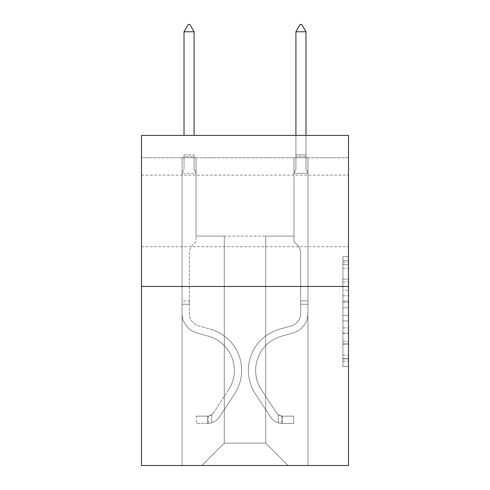 <?xml version="1.0" encoding="UTF-8"?>
<svg xmlns="http://www.w3.org/2000/svg" width="490" height="490" viewBox="0 0 490 490"><rect width="100%" height="100%" fill="white"/><g stroke="black" fill="none" stroke-linecap="round" stroke-linejoin="round"><path stroke-width="0.37" stroke-dasharray="2.45 1.84" d="M342.914 290.221L342.914 307.793L348.506 307.793L348.506 361.063L348.506 262.211L348.506 307.793L342.914 307.793L342.914 260.564L342.914 366.557L342.914 256.717L342.914 358.87L348.506 358.87L342.914 358.87L348.506 358.87L342.914 358.87L342.914 341.291L342.914 366.557L348.506 366.557L348.506 256.717L348.506 358.594L348.506 315.48L342.914 315.48L348.506 315.48L348.506 341.291L348.506 264.404L342.914 264.404L348.506 264.404L348.506 366.557L348.506 262.211L348.506 366.557L342.914 366.557L342.914 256.717L348.506 256.717L348.506 262.211L348.506 256.717L348.506 262.211L348.506 256.717L348.506 260.564L348.506 256.717L342.914 256.717L342.914 264.404L348.506 264.404L342.914 264.404L342.914 290.221L348.506 290.221M348.506 210.927L348.506 175.12L348.506 210.927M141.494 210.927L141.494 175.12L141.494 210.927M348.506 301.203L348.506 295.709L348.506 301.203L342.914 301.203L342.914 279.098L342.914 344.176L342.914 327.841L348.506 327.841L342.914 327.841L342.914 366.557L348.506 366.557L342.914 366.557L348.506 366.557L342.914 366.557L342.914 256.717L348.506 256.717L342.914 256.717L348.506 256.717L342.914 256.717L342.914 301.203L348.506 301.203M348.506 157.774L348.506 135.393L141.494 135.393L348.506 135.393L348.506 465.5L141.494 465.5L141.494 286.46L348.506 286.46L141.494 286.46L141.494 135.393L348.506 135.393L348.506 157.774L141.494 157.774L348.506 157.774M288.083 465.5L307.947 465.5L307.947 157.774L293.957 157.774L293.957 236.107L265.703 236.107L265.703 443.119L288.083 465.5L307.947 465.5L307.947 157.774L293.957 157.774L293.957 236.107L265.703 236.107L265.703 443.119L224.298 443.119L224.298 236.107L224.298 443.119L224.298 236.107L224.298 443.119L224.298 236.107L265.703 236.107L265.703 443.119L288.083 465.5L307.947 465.5L307.947 157.774L293.957 157.774L293.957 236.107L265.703 236.107L265.703 443.119L288.083 465.5L307.947 465.5L307.947 157.774L293.957 157.774L293.957 236.107L265.703 236.107L265.703 443.119L288.083 465.5L307.947 465.5L307.947 157.774L293.957 157.774L293.957 236.107L265.703 236.107L265.703 443.119L288.083 465.5L307.947 465.5L307.947 157.774L293.957 157.774L293.957 236.107L265.703 236.107L265.703 443.119L288.083 465.5L307.947 465.5L307.947 157.774L293.957 157.774L293.957 236.107L265.703 236.107L265.703 443.119L288.083 465.5L307.947 465.5L307.947 157.774L293.957 157.774L293.957 236.107L265.703 236.107L265.703 443.119L288.083 465.5L307.947 465.5L307.947 157.774L293.957 157.774L293.957 236.107L265.703 236.107L265.703 443.119L288.083 465.5L201.917 465.5L307.947 465.5L307.947 157.774L293.957 157.774L293.957 236.107L265.703 236.107L265.703 443.119L288.083 465.5L265.703 443.119L265.703 236.107L196.043 236.107L196.043 157.774L182.053 157.774L182.053 465.5L201.917 465.5L224.298 443.119L224.298 236.107L196.043 236.107L196.043 157.774L182.053 157.774L182.053 465.5L201.917 465.5L224.298 443.119L224.298 236.107L196.043 236.107L196.043 157.774L182.053 157.774L182.053 465.5L201.917 465.5L224.298 443.119L224.298 236.107L196.043 236.107L196.043 157.774L182.053 157.774L182.053 465.5L201.917 465.5L224.298 443.119L224.298 236.107L196.043 236.107L196.043 157.774L182.053 157.774L182.053 465.5L201.917 465.5L224.298 443.119L224.298 236.107L196.043 236.107L196.043 157.774L182.053 157.774L182.053 465.5L201.917 465.5L224.298 443.119L224.298 236.107L196.043 236.107L196.043 157.774L182.053 157.774L182.053 465.5L201.917 465.5L224.298 443.119L265.703 443.119L288.083 465.5M182.053 465.5L201.917 465.5L224.298 443.119L224.298 236.107L196.043 236.107L196.043 157.774L182.053 157.774L182.053 465.5L201.917 465.5L224.298 443.119L201.917 465.5L224.298 443.119L201.917 465.5L182.053 465.5L182.053 157.774L182.053 465.5M196.043 157.774L182.053 157.774L196.043 157.774L196.043 236.107L196.043 157.774M141.494 157.774L141.494 135.393L141.494 157.774M224.298 236.107L196.043 236.107L224.298 236.107M141.494 286.46L348.506 286.46M342.914 307.793L348.506 307.793L342.914 307.793M342.914 260.564L342.914 256.717L342.914 260.564L348.506 260.564L342.914 260.564M342.914 343.9L342.914 320.974L342.914 343.9L348.506 343.9L342.914 343.9M342.914 320.974L342.914 315.48L348.506 315.48L342.914 315.48L342.914 320.974L348.506 320.974L342.914 320.974M342.914 279.098L342.914 264.404L342.914 279.098L348.506 279.098L342.914 279.098M342.914 256.717L348.506 256.717L342.914 256.717L342.914 262.211L342.914 256.717L348.506 256.717M342.914 366.557L348.506 366.557L342.914 366.557L342.914 361.063L342.914 366.557M189.33 300.897L189.33 304.253L182.053 304.253L182.053 300.897L182.053 313.324L182.053 173.325L196.043 173.325L196.043 241.588L192.889 244.743A12.158 12.158 0 0 0 189.33 253.336A12.158 12.158 0 0 1 192.889 244.743L196.043 241.588L196.043 173.325L194.083 169.075L194.083 156.561L194.083 169.075L196.043 173.325L182.053 173.325L184.013 169.075L182.053 173.325L182.053 313.324L182.053 304.253L189.33 304.253L189.33 300.897L182.053 300.897M207.515 423.421A14.829 14.829 0 0 0 219.63 416.733L234.63 393.868A42.801 42.801 0 0 0 210.333 329.164L198.946 325.991A13.15 13.15 0 0 1 189.33 313.324L189.33 253.336L189.33 313.324A13.15 13.15 0 0 0 198.946 325.991A13.15 13.15 0 0 1 189.33 313.324A13.15 13.15 0 0 0 198.946 325.991L210.333 329.164A42.801 42.801 0 0 1 234.63 393.868A42.801 42.801 0 0 0 210.333 329.164A42.801 42.801 0 0 1 234.63 393.868L219.63 416.733A14.829 14.829 0 0 1 211.711 422.735A14.829 14.829 0 0 0 219.63 416.733A14.829 14.829 0 0 1 207.515 423.421L207.515 416.145A7.552 7.552 0 0 0 213.548 412.739L228.548 389.881A35.531 35.531 0 0 0 208.379 336.171L196.992 332.992A20.421 20.421 0 0 1 182.053 313.324A20.421 20.421 0 0 0 196.992 332.992A20.421 20.421 0 0 1 182.053 313.324A20.421 20.421 0 0 0 196.992 332.992L208.379 336.171A35.531 35.531 0 0 1 228.548 389.881A35.531 35.531 0 0 0 208.379 336.171A35.531 35.531 0 0 1 228.548 389.881L213.548 412.739A7.552 7.552 0 0 1 211.711 414.681C207.472 416.629 207.472 416.629 211.711 414.681C207.472 416.629 207.472 416.629 211.711 414.681A7.552 7.552 0 0 0 213.548 412.739A7.552 7.552 0 0 1 207.515 416.145L207.515 423.421L196.325 423.427L207.515 423.421M196.325 416.151L207.233 416.151L196.325 416.151L196.325 423.427L196.325 416.151M211.711 422.735C207.399 423.648 207.399 423.648 211.711 422.735C207.399 423.648 207.399 423.648 211.711 422.735L211.711 414.681L211.711 422.735M184.013 156.561L184.013 169.075L184.013 154.865L184.013 156.561L194.083 156.561L194.083 154.865L194.083 156.561L184.013 156.561M194.083 135.393L194.083 31.777L189.887 24.5L188.209 24.5L184.013 31.777L194.083 31.777M184.013 135.393L184.013 31.777M300.67 300.897L300.67 304.253L307.947 304.253L307.947 300.897L307.947 313.324L307.947 173.325L293.957 173.325L293.957 241.588L297.112 244.743A12.158 12.158 0 0 1 300.67 253.336A12.158 12.158 0 0 0 297.112 244.743L293.957 241.588L293.957 173.325L295.917 169.075L295.917 156.561L295.917 169.075L293.957 173.325L293.957 241.588L297.112 244.743A12.158 12.158 0 0 1 300.67 253.336A12.158 12.158 0 0 0 297.112 244.743L293.957 241.588L293.957 173.325L295.917 169.075L295.917 154.865L295.917 169.075L293.957 173.325L293.957 241.588L297.112 244.743A12.158 12.158 0 0 1 300.67 253.336A12.158 12.158 0 0 0 297.112 244.743L293.957 241.588L293.957 173.325L295.917 169.075L295.917 31.777L295.917 169.075L293.957 173.325L293.957 241.588L297.112 244.743A12.158 12.158 0 0 1 300.67 253.336A12.158 12.158 0 0 0 297.112 244.743L293.957 241.588L293.957 173.325L295.917 169.075L295.917 31.777L305.987 31.777L305.987 169.075L307.947 173.325L293.957 173.325L293.957 241.588L297.112 244.743A12.158 12.158 0 0 1 300.67 253.336A12.158 12.158 0 0 0 297.112 244.743L293.957 241.588L293.957 173.325L295.917 169.075L293.957 173.325L307.947 173.325L305.987 169.075L305.987 31.777L295.917 31.777L300.113 24.5L301.791 24.5L300.113 24.5L301.791 24.5L305.987 31.777L305.987 169.075L307.947 173.325L293.957 173.325L307.947 173.325L305.987 169.075L305.987 31.777L295.917 31.777L300.113 24.5L301.791 24.5L305.987 31.777L305.987 169.075L307.947 173.325L293.957 173.325L307.947 173.325L305.987 169.075L305.987 31.777L295.917 31.777L295.917 169.075L295.917 31.777L305.987 31.777L305.987 169.075L307.947 173.325L293.957 173.325L307.947 173.325L305.987 169.075L305.987 31.777L295.917 31.777L300.113 24.5L301.791 24.5L300.113 24.5L295.917 31.777L295.917 169.075L293.957 173.325L307.947 173.325L305.987 169.075L307.947 173.325L307.947 313.324A20.421 20.421 0 0 1 293.008 332.992A20.421 20.421 0 0 0 307.947 313.324L307.947 173.325L307.947 313.324A20.421 20.421 0 0 1 293.008 332.992A20.421 20.421 0 0 0 307.947 313.324L307.947 173.325L307.947 313.324A20.421 20.421 0 0 1 293.008 332.992A20.421 20.421 0 0 0 307.947 313.324L307.947 173.325L307.947 313.324A20.421 20.421 0 0 1 293.008 332.992L281.621 336.171L293.008 332.992A20.421 20.421 0 0 0 307.947 313.324L307.947 173.325L307.947 313.324L307.947 304.253L300.67 304.253L300.67 300.897L307.947 300.897L300.67 300.897L300.67 313.324L300.67 253.336L300.67 313.324A13.15 13.15 0 0 1 291.054 325.991A13.15 13.15 0 0 0 300.67 313.324L300.67 253.336L300.67 313.324L300.67 300.897L307.947 300.897L300.67 300.897L300.67 313.324A13.15 13.15 0 0 1 291.054 325.991A13.15 13.15 0 0 0 300.67 313.324L300.67 253.336L300.67 313.324A13.15 13.15 0 0 1 291.054 325.991A13.15 13.15 0 0 0 300.67 313.324L300.67 253.336L300.67 313.324L300.67 300.897L307.947 300.897M282.485 423.421A14.829 14.829 0 0 1 270.37 416.733L255.37 393.868A42.801 42.801 0 0 1 279.668 329.164L291.054 325.991A13.15 13.15 0 0 0 300.67 313.324A13.15 13.15 0 0 1 291.054 325.991A13.15 13.15 0 0 0 300.67 313.324L300.67 253.336L300.67 313.324A13.15 13.15 0 0 1 291.054 325.991A13.15 13.15 0 0 0 300.67 313.324A13.15 13.15 0 0 1 291.054 325.991L279.668 329.164L291.054 325.991A13.15 13.15 0 0 0 300.67 313.324A13.15 13.15 0 0 1 291.054 325.991L279.668 329.164A42.801 42.801 0 0 0 255.37 393.868A42.801 42.801 0 0 1 279.668 329.164L291.054 325.991A13.15 13.15 0 0 0 300.67 313.324A13.15 13.15 0 0 1 291.054 325.991A13.15 13.15 0 0 0 300.67 313.324A13.15 13.15 0 0 1 291.054 325.991L279.668 329.164L291.054 325.991A13.15 13.15 0 0 0 300.67 313.324A13.15 13.15 0 0 1 291.054 325.991L279.668 329.164A42.801 42.801 0 0 0 255.37 393.868A42.801 42.801 0 0 1 279.668 329.164L291.054 325.991L279.668 329.164A42.801 42.801 0 0 0 255.37 393.868L270.37 416.733L255.37 393.868A42.801 42.801 0 0 1 279.668 329.164L291.054 325.991L279.668 329.164A42.801 42.801 0 0 0 255.37 393.868A42.801 42.801 0 0 1 279.668 329.164L291.054 325.991L279.668 329.164A42.801 42.801 0 0 0 255.37 393.868A42.801 42.801 0 0 1 279.668 329.164A42.801 42.801 0 0 0 255.37 393.868L270.37 416.733L255.37 393.868A42.801 42.801 0 0 1 279.668 329.164A42.801 42.801 0 0 0 255.37 393.868L270.37 416.733A14.829 14.829 0 0 0 278.289 422.735A14.829 14.829 0 0 1 270.37 416.733L255.37 393.868A42.801 42.801 0 0 1 279.668 329.164A42.801 42.801 0 0 0 255.37 393.868A42.801 42.801 0 0 1 279.668 329.164A42.801 42.801 0 0 0 255.37 393.868L270.37 416.733L255.37 393.868A42.801 42.801 0 0 1 279.668 329.164A42.801 42.801 0 0 0 255.37 393.868L270.37 416.733A14.829 14.829 0 0 0 278.289 422.735C282.601 423.648 282.601 423.648 278.289 422.735C282.601 423.648 282.601 423.648 278.289 422.735A14.829 14.829 0 0 1 270.37 416.733L255.37 393.868L270.37 416.733A14.829 14.829 0 0 0 278.289 422.735C282.601 423.648 282.601 423.648 278.289 422.735C282.601 423.648 282.601 423.648 278.289 422.735A14.829 14.829 0 0 1 270.37 416.733L255.37 393.868L270.37 416.733A14.829 14.829 0 0 0 278.289 422.735C282.601 423.648 282.601 423.648 278.289 422.735C282.601 423.648 282.601 423.648 278.289 422.735A14.829 14.829 0 0 1 270.37 416.733L255.37 393.868L270.37 416.733A14.829 14.829 0 0 0 278.289 422.735C282.601 423.648 282.601 423.648 278.289 422.735C282.601 423.648 282.601 423.648 278.289 422.735A14.829 14.829 0 0 1 270.37 416.733A14.829 14.829 0 0 0 282.485 423.421L282.485 416.145A7.552 7.552 0 0 1 276.452 412.739L261.452 389.881A35.531 35.531 0 0 1 281.621 336.171L293.008 332.992A20.421 20.421 0 0 0 307.947 313.324A20.421 20.421 0 0 1 293.008 332.992A20.421 20.421 0 0 0 307.947 313.324A20.421 20.421 0 0 1 293.008 332.992L281.621 336.171A35.531 35.531 0 0 0 261.452 389.881A35.531 35.531 0 0 1 281.621 336.171L293.008 332.992A20.421 20.421 0 0 0 307.947 313.324A20.421 20.421 0 0 1 293.008 332.992L281.621 336.171L293.008 332.992A20.421 20.421 0 0 0 307.947 313.324A20.421 20.421 0 0 1 293.008 332.992A20.421 20.421 0 0 0 307.947 313.324A20.421 20.421 0 0 1 293.008 332.992L281.621 336.171L293.008 332.992A20.421 20.421 0 0 0 307.947 313.324A20.421 20.421 0 0 1 293.008 332.992L281.621 336.171A35.531 35.531 0 0 0 261.452 389.881A35.531 35.531 0 0 1 281.621 336.171L293.008 332.992L281.621 336.171A35.531 35.531 0 0 0 261.452 389.881L276.452 412.739L261.452 389.881A35.531 35.531 0 0 1 281.621 336.171L293.008 332.992L281.621 336.171A35.531 35.531 0 0 0 261.452 389.881A35.531 35.531 0 0 1 281.621 336.171L293.008 332.992L281.621 336.171A35.531 35.531 0 0 0 261.452 389.881A35.531 35.531 0 0 1 281.621 336.171A35.531 35.531 0 0 0 261.452 389.881L276.452 412.739L261.452 389.881A35.531 35.531 0 0 1 281.621 336.171A35.531 35.531 0 0 0 261.452 389.881L276.452 412.739A7.552 7.552 0 0 0 278.289 414.681C282.528 416.629 282.528 416.629 278.289 414.681C282.528 416.629 282.528 416.629 278.289 414.681A7.552 7.552 0 0 1 276.452 412.739L261.452 389.881A35.531 35.531 0 0 1 281.621 336.171A35.531 35.531 0 0 0 261.452 389.881A35.531 35.531 0 0 1 281.621 336.171A35.531 35.531 0 0 0 261.452 389.881L276.452 412.739L261.452 389.881A35.531 35.531 0 0 1 281.621 336.171A35.531 35.531 0 0 0 261.452 389.881L276.452 412.739A7.552 7.552 0 0 0 278.289 414.681C282.528 416.629 282.528 416.629 278.289 414.681C282.528 416.629 282.528 416.629 278.289 414.681A7.552 7.552 0 0 1 276.452 412.739L261.452 389.881L276.452 412.739A7.552 7.552 0 0 0 278.289 414.681C282.528 416.629 282.528 416.629 278.289 414.681C282.528 416.629 282.528 416.629 278.289 414.681A7.552 7.552 0 0 1 276.452 412.739L261.452 389.881L276.452 412.739A7.552 7.552 0 0 0 278.289 414.681C282.528 416.629 282.528 416.629 278.289 414.681C282.528 416.629 282.528 416.629 278.289 414.681A7.552 7.552 0 0 1 276.452 412.739L261.452 389.881L276.452 412.739A7.552 7.552 0 0 0 278.289 414.681C282.528 416.629 282.528 416.629 278.289 414.681C282.528 416.629 282.528 416.629 278.289 414.681A7.552 7.552 0 0 1 276.452 412.739A7.552 7.552 0 0 0 282.485 416.145L282.485 423.421L293.675 423.427L282.485 423.421A14.829 14.829 0 0 1 270.37 416.733A14.829 14.829 0 0 0 282.485 423.421L282.485 416.145L293.675 416.151L282.485 416.145A7.552 7.552 0 0 1 276.452 412.739A7.552 7.552 0 0 0 282.485 416.145L282.485 423.421L293.675 423.427L293.675 416.151L293.675 423.427L282.485 423.421A14.829 14.829 0 0 1 270.37 416.733A14.829 14.829 0 0 0 282.485 423.421L282.485 416.145L293.675 416.151L282.485 416.145A7.552 7.552 0 0 1 276.452 412.739A7.552 7.552 0 0 0 282.485 416.145L282.485 423.421L293.675 423.427L293.675 416.151L293.675 423.427L282.485 423.421A14.829 14.829 0 0 1 270.37 416.733A14.829 14.829 0 0 0 282.485 423.421L282.485 416.145L293.675 416.151L282.485 416.145A7.552 7.552 0 0 1 276.452 412.739A7.552 7.552 0 0 0 282.485 416.145L282.485 423.421L293.675 423.427L293.675 416.151L293.675 423.427L282.485 423.421A14.829 14.829 0 0 1 270.37 416.733A14.829 14.829 0 0 0 282.485 423.421L282.485 416.145L293.675 416.151L282.485 416.145A7.552 7.552 0 0 1 276.452 412.739A7.552 7.552 0 0 0 282.485 416.145L282.485 423.421L293.675 423.427L293.675 416.151L293.675 423.427L282.485 423.421M295.917 135.393L295.917 154.865L305.987 154.865L295.917 154.865L305.987 154.865L295.917 154.865L305.987 154.865L295.917 154.865L305.987 154.865L295.917 154.865L305.987 154.865L295.917 154.865L295.917 156.561L295.917 31.777L300.113 24.5L295.917 31.777L305.987 31.777L301.791 24.5L305.987 31.777L295.917 31.777L300.113 24.5L301.791 24.5L305.987 31.777L301.791 24.5L300.113 24.5L295.917 31.777L295.917 154.865L295.917 31.777L305.987 31.777L301.791 24.5L305.987 31.777L305.987 135.393M293.675 416.151L282.767 416.151L293.675 416.151L293.675 423.427L293.675 416.151M278.289 422.735C282.601 423.648 282.601 423.648 278.289 422.735C282.601 423.648 282.601 423.648 278.289 422.735L278.289 414.681L278.289 422.735M305.987 31.777L301.791 24.5L300.113 24.5L295.917 31.777M342.914 341.291L348.506 341.291L342.914 341.291M342.914 333.053L348.506 333.053M342.914 281.983L348.506 281.983L342.914 281.983M342.914 262.211L348.506 262.211M342.914 361.063L348.506 361.063M342.914 355.023L348.506 355.023M342.914 268.25L348.506 268.25M342.914 302.299L348.506 302.299L342.914 302.299M342.914 333.329L348.506 333.329L342.914 333.329M342.914 344.176L348.506 344.176L342.914 344.176M342.914 295.709L348.506 295.709L342.914 295.709M184.013 154.865L194.083 154.865L184.013 154.865M305.987 156.561L295.917 156.561L305.987 156.561M300.67 304.253L307.947 304.253L300.67 304.253M141.494 175.12L348.506 175.12L141.494 175.12M141.494 246.733L348.506 246.733L141.494 246.733M342.914 358.594L348.506 358.594M342.914 358.87L348.506 358.87M342.914 264.404L348.506 264.404M208.354 416.071L208.354 423.385M281.646 416.071L281.646 423.385"/><path stroke-width="0.73" d="M348.506 286.46L348.506 135.393L141.494 135.393L141.494 465.5L348.506 465.5L348.506 286.46L141.494 286.46M194.083 31.777L189.887 24.5L188.209 24.5L184.013 31.777L194.083 31.777L194.083 135.393M184.013 31.777L184.013 135.393M300.113 24.5L301.791 24.5L305.987 31.777L295.917 31.777L300.113 24.5M305.987 135.393L305.987 31.777M295.917 135.393L295.917 31.777"/></g></svg>
